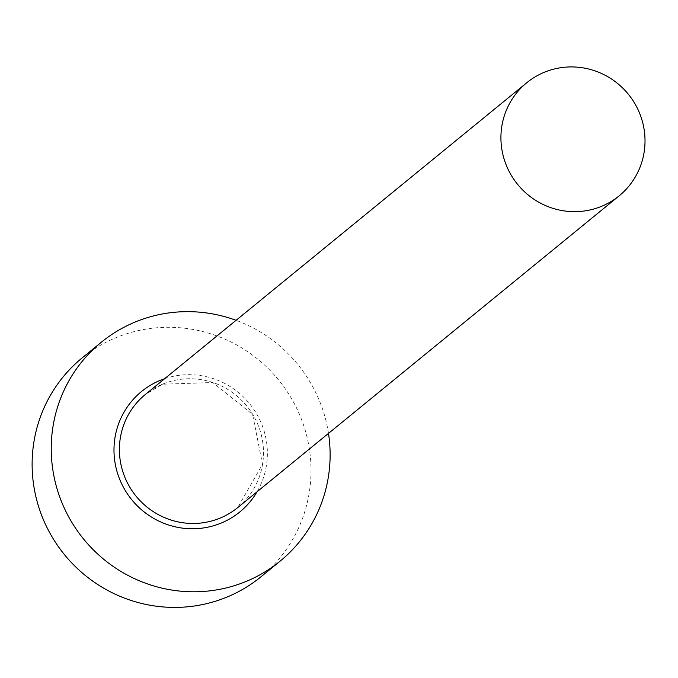 <?xml version="1.0" encoding="UTF-8"?>
<svg xmlns="http://www.w3.org/2000/svg" width="678" height="678" viewBox="0 0 678 678"><rect width="100%" height="100%" fill="white"/><g stroke="black" fill="none" stroke-linecap="round" stroke-linejoin="round"><path stroke-width="0.51" stroke-dasharray="3.39 2.54" d="M328.491 433.395A141.321 138.176 50.7 0 0 236.08 320.321M260.996 576.766A141.321 138.176 50.7 0 0 290.091 396.189A141.321 138.176 50.7 0 0 115.54 337.873A141.321 138.176 50.7 0 0 82.14 357.925M162.5 384.206A73.012 71.393 50.7 0 0 145.245 394.562L162.449 384.231L212.706 382.511L252.614 414.419L262.513 464.303L237.656 507.636A73.012 71.393 50.7 0 0 252.682 414.334A73.012 71.393 50.7 0 0 162.5 384.206M164.652 378.697A77.724 75.995 -129.3 0 1 249.529 403.63A77.724 75.995 -129.3 0 1 257.064 491.77"/><path stroke-width="1.02" d="M601.92 206.18A73.012 71.393 50.7 0 0 619.175 195.823A73.012 71.393 50.7 0 0 634.21 102.522A73.012 71.393 50.7 0 0 544.027 72.393A73.012 71.393 50.7 0 0 526.764 82.75A73.012 71.393 50.7 0 0 511.729 176.051A73.012 71.393 50.7 0 0 601.92 206.18M236.08 320.321A141.321 138.176 50.7 0 0 134.651 322.245A141.321 138.176 50.7 0 0 101.251 342.297A141.321 138.176 50.7 0 0 72.156 522.874A141.321 138.176 50.7 0 0 246.707 581.199A141.321 138.176 50.7 0 0 280.116 561.147A141.321 138.176 50.7 0 0 328.491 433.395M101.251 342.297L82.14 357.925A141.321 138.176 50.7 0 0 53.045 538.501A141.321 138.176 50.7 0 0 227.596 596.818A141.321 138.176 50.7 0 0 260.996 576.766L280.116 561.147M257.064 491.77A77.724 75.995 -129.3 0 1 221.503 522.933A77.724 75.995 -129.3 0 1 120.447 481.117A77.724 75.995 -129.3 0 1 159.864 380.511A77.724 75.995 -129.3 0 1 164.652 378.697M526.764 82.75L145.245 394.562A73.012 71.393 50.7 0 0 130.21 487.863A73.012 71.393 50.7 0 0 220.392 517.992A73.012 71.393 50.7 0 0 237.656 507.636L619.175 195.823"/></g></svg>

